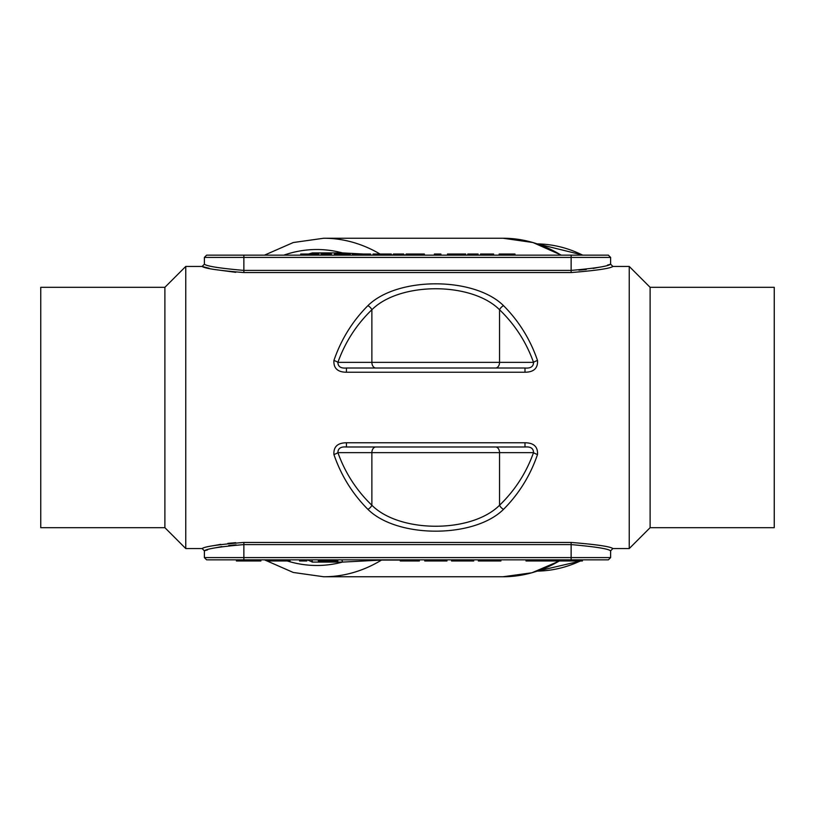<?xml version="1.0" encoding="UTF-8"?>
<svg xmlns="http://www.w3.org/2000/svg" width="815" height="815" viewBox="0 0 815 815"><rect width="100%" height="100%" fill="white"/><g stroke="black" fill="none" stroke-linecap="round" stroke-linejoin="round"><path stroke-width="1.22" d="M582.409 559.844L582.409 560.975L559.844 560.975L559.844 559.844L500.919 559.844L500.919 560.975L497.934 560.975L497.934 559.844L481.329 559.844L481.329 560.975L497.934 560.975M629.241 266.444L629.241 548.556L650.115 527.682L774.25 527.682L774.25 287.318L650.115 287.318L629.241 266.444L612.88 266.444L610.618 264.182L607.46 265.12M164.885 287.318L164.885 527.682L40.75 527.682L40.75 287.318L164.885 287.318L185.759 266.444L185.759 548.556L202.12 548.556L204.382 550.818L207.54 549.88M382.327 255.156L373.046 255.156L373.046 254.025L382.327 254.025L382.327 255.156M206.633 255.156L608.367 255.156L571.132 255.156L571.132 257.418L204.382 257.418L206.633 255.156M514.988 255.156L514.988 254.025L506.645 254.025L506.645 255.156L499.483 255.156L499.137 254.025L499.137 255.156M456.736 255.156L447.466 255.156L447.466 254.025L456.736 254.025L456.736 255.156M424.381 255.156L424.381 254.025L423.352 254.025L423.352 255.156L406.471 255.156L406.125 254.025L406.125 255.156M361.656 255.156L352.375 255.156L352.375 254.025L361.656 254.025L361.656 255.156M350.307 255.156L350.307 254.025L348.586 254.025L348.586 255.156L341.964 255.156L341.964 254.025L334.466 254.025L334.466 255.156M559.487 560.975L531.93 572.772L502.998 576.765L323.749 576.765A169.265 133.385 -90 0 0 381.522 560.068A2.262 1.783 -90 0 1 382.296 559.844L400.247 559.844L400.247 560.975L419.389 560.975L419.389 559.844L424.747 559.844L424.747 560.975L427.254 560.975L427.254 559.844L435.791 559.844L435.791 560.975L446.946 560.975L446.946 559.844L451.541 559.844L451.541 560.975L463.755 560.975L463.755 559.844M444.572 560.975L444.572 559.844L446.946 559.844M400.247 559.844L402.926 559.844L402.926 560.975M324.462 559.844L336.707 559.844L336.707 560.975L337.858 560.975L337.858 559.844L341.047 559.844A2.262 1.386 90 0 1 342.432 562.095L312.389 562.095A2.262 1.386 90 0 0 310.994 559.844L324.462 559.844L324.462 560.975L336.707 560.975M260.912 559.844L260.912 560.975L236.421 560.975L236.421 559.844L310.994 559.844M463.755 560.975L473.739 560.975L473.739 559.844L478.334 559.844L478.334 560.975L481.329 560.975M243.868 559.844L243.868 557.582L610.618 557.582L608.367 559.844L206.633 559.844L204.382 557.582L243.868 557.582L243.868 544.593C219.836 546.712 206.674 548.78 204.382 550.818C206.715 548.78 219.877 546.702 243.868 544.593L571.132 544.593C595.164 546.712 608.326 548.78 610.618 550.818C608.285 548.78 595.123 546.702 571.132 544.593L571.132 542.444C596.346 544.491 610.272 546.529 612.88 548.556C610.313 546.539 596.397 544.491 571.132 542.444L243.868 542.444C218.654 544.491 204.728 546.529 202.12 548.556C204.687 546.539 218.603 544.491 243.868 542.444L243.868 544.593M571.132 544.593L571.132 559.844L559.844 559.844M629.241 548.556L612.88 548.556L610.618 550.818L610.618 557.582M243.868 270.407L571.132 270.407C595.164 268.288 608.326 266.22 610.618 264.182C608.285 266.22 595.123 268.298 571.132 270.407L571.132 272.556C596.346 270.509 610.272 268.471 612.88 266.444C610.313 268.461 596.397 270.509 571.132 272.556L243.868 272.556C218.654 270.509 204.728 268.471 202.12 266.444C204.687 268.461 218.603 270.509 243.868 272.556L243.868 270.407C219.836 268.288 206.674 266.22 204.382 264.182C206.715 266.22 219.877 268.298 243.868 270.407L243.868 255.156M204.382 257.418L204.382 264.182L202.12 266.444L209.282 268.329M214.457 269.49L235.729 272.322M367.891 509.334C352.457 493.829 341.139 475.553 333.916 454.515C333.447 446.752 337.624 442.84 346.426 442.769L346.426 446.997L524.992 446.997C530.626 446.508 533.458 448.382 533.519 452.641A5.644 1.783 19.5 0 0 537.513 454.515C530.29 475.553 518.961 493.829 503.538 509.334C474.096 538.511 397.19 538.399 367.891 509.334A5.644 3.301 -46.2 0 0 371.874 505.259C399.737 533.183 471.549 533.295 499.544 505.259C514.978 490.375 526.296 472.832 533.519 452.641L337.909 452.641C345.122 472.832 356.45 490.375 371.874 505.259L371.874 452.641A5.644 3.994 90 0 1 375.868 446.997M524.992 446.997L524.992 442.769C533.794 442.83 537.961 446.752 537.513 454.515M503.538 305.666C518.961 321.171 530.29 339.447 537.513 360.485C537.971 368.248 533.805 372.16 524.992 372.231L524.992 368.003L346.426 368.003C340.802 368.492 337.96 366.618 337.909 362.359A5.644 1.783 -160.5 0 0 333.916 360.485C341.139 339.447 352.457 321.171 367.891 305.666C397.333 276.489 474.228 276.601 503.538 305.666A5.644 3.301 133.8 0 0 499.544 309.741C471.681 281.817 399.87 281.705 371.874 309.741C356.45 324.625 345.122 342.168 337.909 362.359L533.519 362.359C526.296 342.168 514.978 324.625 499.544 309.741L499.544 362.359A5.644 3.994 -90 0 1 495.561 368.003M346.426 368.003L346.426 372.231C337.634 372.17 333.457 368.248 333.916 360.485M235.729 542.678L227.833 543.361M220.743 544.349L214.416 545.52M400.247 560.068L381.522 560.068L342.432 562.095A157.988 124.491 -90 0 1 287.257 560.975M342.249 254.025A2.262 1.386 90 0 0 342.432 252.905L363.47 254.025M164.885 527.682L185.759 548.556M650.115 527.682L650.115 287.318M495.561 446.997A5.644 3.994 -90 0 1 499.544 452.641L499.544 505.259A5.644 3.301 46.2 0 0 503.538 509.334M333.916 454.515A5.644 1.783 -19.5 0 0 337.909 452.641C337.96 448.393 340.792 446.508 346.426 446.997M375.868 368.003A5.644 3.994 90 0 1 371.874 362.359L371.874 309.741A5.644 3.301 -133.8 0 0 367.891 305.666M537.513 360.485A5.644 1.783 160.5 0 0 533.519 362.359C533.468 366.607 530.626 368.492 524.992 368.003M215.883 547.751L221.884 546.559M228.709 545.53L236.106 544.848M599.117 267.249L593.116 268.441M586.291 269.47L578.894 270.152M312.206 254.025A2.262 1.386 90 0 0 312.389 252.905L308.569 254.025M251.917 560.975L251.917 559.844M267.035 559.844L267.035 560.975L290.008 560.975L290.008 559.844M287.328 560.975L287.328 559.844M267.605 560.975L267.605 559.844M301.326 559.844L301.326 560.975L299.574 560.975L299.574 559.844M301.326 560.975L306.848 560.975L306.848 559.844M318.329 559.844L318.329 560.975L321.395 560.975L321.395 559.844M321.395 560.975L324.462 560.975M321.008 560.975L321.008 559.844M411.229 560.975L411.229 559.844M427.254 560.975L435.791 560.975M489.642 560.975L489.642 559.844M559.844 560.975L525.991 560.975L525.991 559.844M506.645 254.025L499.483 254.025M513.267 254.025L513.267 255.156M480.534 255.156L480.534 254.025L493.625 254.025L493.625 255.156M467.79 255.156L467.79 254.025L478.12 254.025L478.12 255.156M465.722 255.156L465.722 254.025L456.736 254.025M439.336 255.156L439.336 254.025L440.915 254.025L440.915 255.156M439.336 254.025L434.375 254.025L434.375 255.156M423.352 254.025L414.58 254.025L414.58 255.156M414.58 254.025L406.471 254.025M393.38 255.156L393.38 254.025L403.71 254.025L403.71 255.156M391.312 255.156L391.312 254.025L382.327 254.025M370.642 255.156L370.642 254.025L361.656 254.025M334.812 254.025L334.812 255.156M348.586 254.025L341.964 254.025M321.029 255.156L321.029 254.025L331.369 254.025L331.369 255.156M318.96 255.156L318.96 254.025L300.704 254.025L300.704 255.156M304.29 254.025L304.29 255.156M303.801 254.025L303.801 255.156M346.426 442.769L524.992 442.769M524.992 372.231L346.426 372.231M380.014 254.025A169.265 133.385 -90 0 0 323.749 238.235L293.278 242.534L264.468 255.156M312.389 252.905L342.432 252.905A157.988 124.491 -90 0 0 283.824 255.156M307.387 559.844L312.389 562.095M561.138 255.156A169.265 133.385 -90 0 0 502.998 238.235L323.749 238.235M502.998 576.765A169.265 133.385 -90 0 0 559.263 560.975M391.312 254.932L393.38 254.932M403.71 254.932L406.125 254.932M582.705 255.156A163.632 128.943 -90 0 0 537.33 243.889L583.183 255.156M580.83 560.975L537.319 571.111A163.632 128.943 -90 0 0 580.372 560.975M571.132 270.407L571.132 257.418L610.618 257.418L608.367 255.156M242.442 560.975L242.442 559.844M202.12 266.444L185.759 266.444M323.749 576.765L293.278 572.466L264.468 559.844M502.998 238.235L532.949 242.524L561.362 255.156M582.409 560.221L583.183 559.844M204.382 557.582L204.382 550.818M610.618 264.182L610.618 257.418"/></g></svg>
